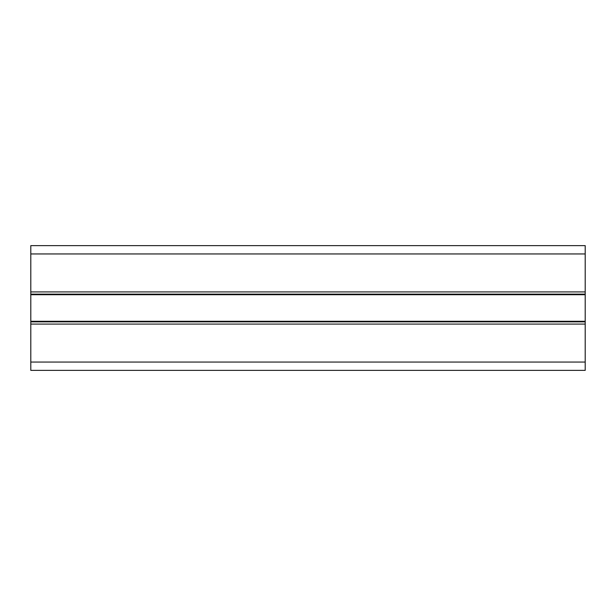 <?xml version="1.0" encoding="UTF-8"?>
<svg xmlns="http://www.w3.org/2000/svg" width="616" height="616" viewBox="0 0 616 616"><rect width="100%" height="100%" fill="white"/><g stroke="black" fill="none" stroke-linecap="round" stroke-linejoin="round"><path stroke-width="0.92" d="M30.8 362.054L585.2 362.054L585.2 370.37L30.8 370.37L30.8 324.078L585.2 324.078L585.2 245.63L30.8 245.63L585.2 245.63M585.2 362.054L585.2 324.078M30.8 324.078L30.8 245.63M30.8 291.922L585.2 291.922M30.8 321.267L585.2 321.267M30.8 294.733L585.2 294.733M30.8 294.14L585.2 294.14M30.8 321.86L585.2 321.86M30.8 253.946L585.2 253.946"/></g></svg>
